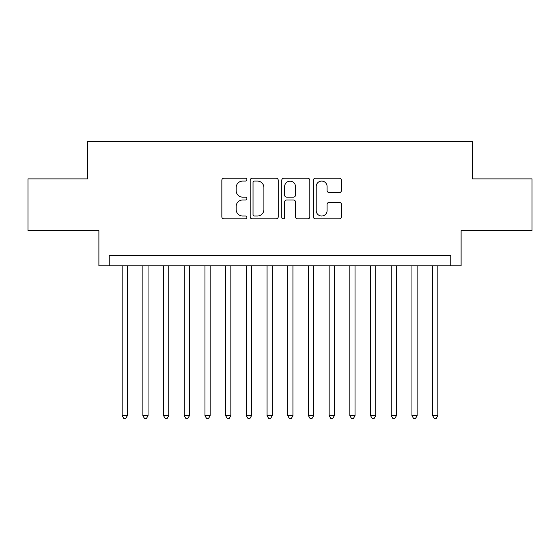 <?xml version="1.0" encoding="UTF-8"?>
<svg xmlns="http://www.w3.org/2000/svg" width="560" height="560" viewBox="0 0 560 560"><rect width="100%" height="100%" fill="white"/><g stroke="black" fill="none" stroke-linecap="round" stroke-linejoin="round"><path stroke-width="0.84" d="M246.883 179.655A1.421 1.421 0 0 0 245.462 178.234L223.874 178.234A2.03 2.03 0 0 0 221.844 180.271L221.844 216.839A2.03 2.03 0 0 0 223.874 218.869L245.462 218.869A1.421 1.421 0 0 0 246.883 217.448A1.421 1.421 0 0 0 245.462 216.027L242.669 216.027A6.503 6.503 0 0 1 236.166 209.524L236.166 206.479A6.503 6.503 0 0 1 242.669 199.976L245.462 199.976A1.421 1.421 0 0 0 246.883 198.555A1.421 1.421 0 0 0 245.462 197.134L242.669 197.134A6.503 6.503 0 0 1 236.166 190.631L236.166 187.579A6.503 6.503 0 0 1 242.669 181.083L245.462 181.083A1.421 1.421 0 0 0 246.883 179.655M339.374 192.556A2.03 2.03 0 0 0 341.404 190.526L341.404 180.271A2.03 2.03 0 0 0 339.374 178.234L315.399 178.234A2.03 2.03 0 0 0 313.369 180.271L313.369 216.839A2.03 2.03 0 0 0 315.399 218.869L339.374 218.869A2.03 2.03 0 0 0 341.404 216.839L341.404 204.442A2.03 2.03 0 0 0 339.374 202.412L329.112 202.412A2.03 2.03 0 0 0 327.082 204.442L327.082 210.588A5.432 5.432 0 0 1 321.65 216.027A5.432 5.432 0 0 1 316.211 210.588L316.211 186.515A5.432 5.432 0 0 1 321.65 181.083A5.432 5.432 0 0 1 327.082 186.515L327.082 190.526A2.03 2.03 0 0 0 329.112 192.556L339.374 192.556M450.758 265.825L461.111 265.825L461.111 230.636L532 230.636L532 178.892L472.493 178.892L472.493 141.631L87.507 141.631L87.507 178.892L28 178.892L28 230.636L98.889 230.636L98.889 265.825L450.758 265.825L450.758 255.472L109.242 255.472L109.242 265.825M278.222 180.271A2.03 2.03 0 0 0 276.192 178.234L252.217 178.234A2.03 2.03 0 0 0 250.187 180.271L250.187 216.839A2.03 2.03 0 0 0 252.217 218.869L276.192 218.869A2.03 2.03 0 0 0 278.222 216.839L278.222 180.271M283.808 178.234L307.783 178.234A2.03 2.03 0 0 1 309.813 180.271L309.813 216.839A2.03 2.03 0 0 1 307.783 218.869L297.521 218.869A2.03 2.03 0 0 1 295.491 216.839L295.491 202.006A2.03 2.03 0 0 0 293.461 199.976L286.657 199.976A2.03 2.03 0 0 0 284.62 202.006L284.62 217.448A1.421 1.421 0 0 1 283.199 218.869A1.421 1.421 0 0 1 281.778 217.448L281.778 180.271A2.03 2.03 0 0 1 283.808 178.234M254.45 181.083A1.421 1.421 0 0 0 253.029 182.504L253.029 214.606A1.421 1.421 0 0 0 254.45 216.027L257.397 216.027A6.503 6.503 0 0 0 263.9 209.524L263.9 187.579A6.503 6.503 0 0 0 257.397 181.083L254.45 181.083M295.491 186.62A5.432 5.432 0 0 0 290.059 181.181A5.432 5.432 0 0 0 284.62 186.62L284.62 195.097A2.03 2.03 0 0 0 286.657 197.134L293.461 197.134A2.03 2.03 0 0 0 295.491 195.097L295.491 186.62M122.178 265.825L122.178 415.674L127.351 415.674L127.351 265.825M127.351 415.674L125.797 418.369L123.732 418.369L122.178 415.674M142.877 265.825L142.877 415.674L148.05 415.674L148.05 265.825M148.05 415.674L146.496 418.369L144.424 418.369L142.877 415.674M163.576 265.825L163.576 415.674L168.749 415.674L168.749 265.825M168.749 415.674L167.195 418.369L165.123 418.369L163.576 415.674M184.268 265.825L184.268 415.674L189.448 415.674L189.448 265.825M189.448 415.674L187.894 418.369L185.822 418.369L184.268 415.674M204.967 265.825L204.967 415.674L210.147 415.674L210.147 265.825M210.147 415.674L208.593 418.369L206.521 418.369L204.967 415.674M225.666 265.825L225.666 415.674L230.839 415.674L230.839 265.825M230.839 415.674L229.292 418.369L227.22 418.369L225.666 415.674M246.365 265.825L246.365 415.674L251.538 415.674L251.538 265.825M251.538 415.674L249.991 418.369L247.919 418.369L246.365 415.674M267.064 265.825L267.064 415.674L272.237 415.674L272.237 265.825M272.237 415.674L270.683 418.369L268.618 418.369L267.064 415.674M287.763 265.825L287.763 415.674L292.936 415.674L292.936 265.825M292.936 415.674L291.382 418.369L289.317 418.369L287.763 415.674M308.462 265.825L308.462 415.674L313.635 415.674L313.635 265.825M313.635 415.674L312.081 418.369L310.009 418.369L308.462 415.674M329.161 265.825L329.161 415.674L334.334 415.674L334.334 265.825M334.334 415.674L332.78 418.369L330.708 418.369L329.161 415.674M349.853 265.825L349.853 415.674L355.033 415.674L355.033 265.825M355.033 415.674L353.479 418.369L351.407 418.369L349.853 415.674M370.552 265.825L370.552 415.674L375.732 415.674L375.732 265.825M375.732 415.674L374.178 418.369L372.106 418.369L370.552 415.674M391.251 265.825L391.251 415.674L396.424 415.674L396.424 265.825M396.424 415.674L394.877 418.369L392.805 418.369L391.251 415.674M411.95 265.825L411.95 415.674L417.123 415.674L417.123 265.825M417.123 415.674L415.576 418.369L413.504 418.369L411.95 415.674M432.649 265.825L432.649 415.674L437.822 415.674L437.822 265.825M437.822 415.674L436.268 418.369L434.203 418.369L432.649 415.674"/></g></svg>
